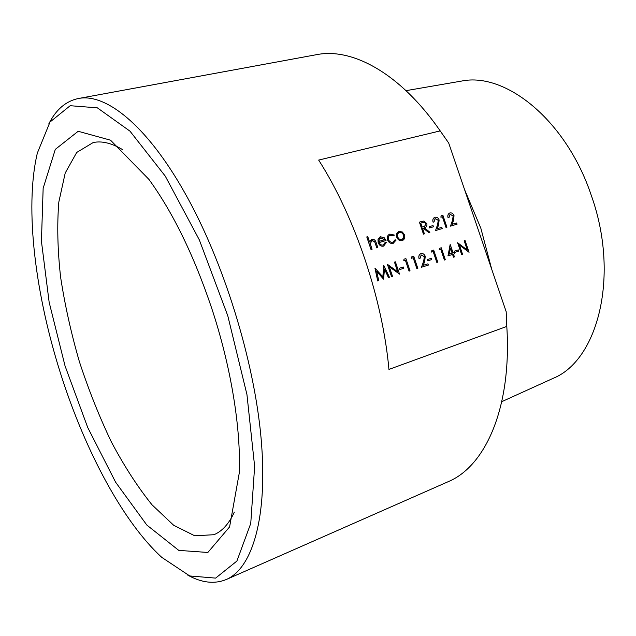 <?xml version="1.0" encoding="UTF-8"?>
<svg xmlns="http://www.w3.org/2000/svg" width="636" height="636" viewBox="0 0 636 636"><rect width="100%" height="100%" fill="white"/><g stroke="black" fill="none" stroke-linecap="round" stroke-linejoin="round"><path stroke-width="0.95" d="M464.193 240.742L465.043 240.48L469.066 252.293L459.407 245.019L462.579 254.336L461.664 254.623L457.626 242.761L467.357 250.043L464.193 240.742L467.269 249.98M469.066 252.293L459.438 245.106M455.01 252.325L454.589 251.101L458.357 249.932L458.771 251.148L455.01 252.325L454.645 251.085M454.43 256.896L453.5 257.19L452.57 254.432L447.959 255.879L450.28 244.669L453.078 252.921L454.191 252.572L454.613 253.796L453.492 254.146L454.43 256.896L453.555 257.167L452.625 254.416L448.014 255.855L450.097 244.725M454.613 253.796L453.492 254.146M439.238 249.757L439.397 248.35L441.265 247.77L445.327 259.75L444.389 260.052L440.748 249.296L439.238 249.757L439.444 248.326M431.645 252.087L431.812 250.679L433.696 250.091L437.775 262.127L436.829 262.422L433.172 251.618L431.645 252.087L431.868 250.656M427.845 260.784L427.424 259.544L431.303 258.335L431.717 259.575L427.845 260.784L427.479 259.528M428.37 265.077L421.573 267.215L423.759 260.975L424.395 256.682L421.231 254.949L420.014 258.407L419.108 258.685C418.464 256.316 419.021 254.654 420.786 253.716L421.016 253.637C422.916 253.239 424.331 254.13 425.253 256.308L424.705 261.277L423.298 265.291L427.948 263.837L428.37 265.077L421.517 267.231L423.703 260.999L424.339 256.698L421.151 254.98M420.014 258.407L419.06 258.709C418.416 256.364 418.957 254.71 420.69 253.756M411.619 258.248L411.794 256.817L413.71 256.221L417.828 268.392L416.866 268.694L413.177 257.763L411.619 258.248L411.842 256.793M403.796 260.649L403.971 259.21L405.911 258.614L410.037 270.833L409.067 271.143L405.363 260.164L403.796 260.649L404.019 259.194M399.821 269.521L399.392 268.257L403.391 267.009L403.82 268.273L399.821 269.521L399.448 268.241M394.471 262.119L395.393 261.833L399.543 274.132L389.256 266.643L392.523 276.334L391.538 276.652L387.38 264.298L397.731 271.803L394.471 262.119L397.651 271.739M399.543 274.132L389.28 266.723M383.77 265.403L389.455 277.296L388.517 277.598L384.518 268.996L383.54 279.156L376.711 271.389L378.73 280.667L377.72 280.993L374.93 268.114L382.888 276.899L383.77 265.403L382.84 276.851M389.455 277.296L388.469 277.614L384.51 269.108M383.747 279.093L376.735 271.493M457.077 224.19L450.534 226.122L452.609 220.12L453.198 215.97L450.065 214.26L448.992 217.56L448.126 217.806C447.498 215.556 447.99 213.974 449.612 213.06L449.93 212.957C451.759 212.607 453.118 213.497 454.025 215.628L453.524 220.43L452.188 224.293L456.664 222.974L457.077 224.19L450.487 226.146L452.554 220.143L453.142 215.994L449.978 214.3M448.992 217.56L448.07 217.83C447.442 215.58 447.935 213.998 449.565 213.084M440.899 217.242L441.058 215.85L442.91 215.31L446.941 227.187L446.019 227.465L442.394 216.804L440.899 217.242L441.114 215.827M442.203 228.586L435.557 230.55L437.687 224.492L438.291 220.302L435.119 218.577L434.014 221.908L433.132 222.171C432.496 219.897 433.013 218.299 434.658 217.377L434.976 217.266C436.837 216.908 438.228 217.806 439.134 219.953L438.609 224.802L437.242 228.706L441.789 227.362L442.203 228.586L435.509 230.574L437.632 224.516L438.236 220.326L435.024 218.617M434.014 221.908L433.076 222.195C432.448 219.953 432.941 218.363 434.547 217.417M429.61 227.927L429.244 226.67L433.037 225.565L433.45 226.79L429.61 227.927L429.244 226.67M424.411 233.849L423.465 234.135L419.386 222.107L423.743 221.018L426.772 223.482C427.289 225.589 426.684 226.949 424.967 227.561L424.355 227.768L429.872 232.235L428.775 232.561L423.258 228.085L422.527 228.3L424.411 233.849L423.52 234.12L419.442 222.083M424.967 227.561L424.363 227.768M429.872 232.235L428.728 232.585L423.202 228.109L422.535 228.308M402.644 240.432L402.151 240.615C399.718 241.076 397.905 239.923 396.729 237.164L396.689 233.706L398.565 231.568M393.764 235.853L390.138 235.209C388.509 236.004 387.944 237.443 388.453 239.534C389.447 241.712 390.925 242.586 392.889 242.141L395.083 239.772L396.061 240.146L393.247 243.246C390.719 243.819 388.827 242.698 387.555 239.899C386.855 237.093 387.602 235.153 389.789 234.104L394.344 235.058L393.716 235.876L389.995 235.264M393.286 241.998L395.083 239.772M393.74 243.071L393.191 243.27C390.671 243.834 388.771 242.721 387.507 239.923C386.815 237.204 387.507 235.296 389.574 234.191M383.444 244.908L385.217 242.332L386.275 242.578L383.603 246.1C381.155 246.561 379.35 245.385 378.205 242.594L378.07 239.327L380.487 236.783L384.144 237.657L386.02 240.535L379.215 242.531C380.05 244.518 381.346 245.353 383.111 245.027L385.273 242.308M384.088 245.925L383.556 246.124C381.099 246.577 379.302 245.409 378.158 242.61L378.023 239.351L379.915 236.997M386.02 240.535L379.215 242.539M377.84 247.627L376.902 247.905L374.668 241.64L372.084 240.44L370.271 243.596L372.052 249.344L371.05 249.646L366.773 236.934L367.775 236.64L369.58 241.998L371.877 239.279C374.119 239.072 375.59 240.321 376.289 243.024L377.84 247.627L376.846 247.929L374.62 241.656L371.742 240.567M369.556 241.926L371.416 239.454M506.797 326.435L506.184 311.712L448.698 143.028L440.192 130.889L318.668 160.073C354.832 216.606 382.586 298.88 388.946 369.413L506.797 326.435C511.988 407.652 485.324 466.458 448.03 481.754L226.297 579.507C214.523 584.325 201.66 582.862 187.715 575.103M48.805 123.885C55.976 109.631 65.778 101.188 78.228 98.548C105.242 92.777 146.304 124.576 184.488 192.303C223.244 260.45 254.241 360.071 261.142 438.872C268.066 517.855 252.182 568.449 226.297 579.507M440.192 130.889C400.434 73.323 352.249 47.438 316.545 54.672L78.228 98.548M61.732 377.148C85.749 451.52 122.971 521.886 161.822 557.406L189.759 575.962L215.628 578.108L236.894 561.063L250.751 523.436L254.639 466.411L246.943 394.551L227.783 315.774L199.314 239.867L165.265 176.124L129.983 131.159L97.364 107.842L70.191 105.703L50.005 122.033L37.341 153.085C24.192 208.68 35.632 296.638 61.732 377.148M211.573 307.856C193.837 255.33 172.96 212.504 148.927 179.392L110.537 140.19L78.172 131.278L55.308 149.365L43.153 188.264L41.427 241.251L49.147 302.219L65.031 365.883L87.704 427.456L115.617 482.207L146.837 525.058L178.764 550.379L207.845 552.469L229.596 526.902L239.287 472.898C240.98 428.195 230.979 366.384 211.573 307.856M122.756 149.73C111.713 143.1 101.855 140.707 93.182 142.551L76.702 152.457L65.206 173.04L58.814 202.105C56.986 224.874 57.574 249.845 60.587 277.018C64.848 304.851 71.097 333.01 79.325 361.479C88.539 389.653 99.208 416.445 111.332 441.861C124.131 466.021 137.686 487.001 152.004 504.801L173.636 525.241L194.719 535.79L213.911 534.717C222.123 531.362 228.928 523.833 234.326 512.139M551.802 378.945L553.105 378.356C597.927 360.429 620.06 275.555 591.21 195.173C566.064 120.045 505.485 71.884 461.585 81.066L460.17 81.313M491.731 269.298L480.848 228.252L464.542 189.528M372.052 249.344L371.05 249.646M371.106 249.622L366.821 236.91M378.945 241.394L384.716 239.7L380.908 237.872L379.231 239.287L378.945 241.394M384.661 239.716L380.495 238.023M396.737 233.682L399.09 231.377L402.413 232.021L404.496 234.883C405.212 237.538 404.568 239.398 402.572 240.464L402.198 240.591C399.766 241.052 397.961 239.899 396.785 237.149L396.689 233.706M399.456 232.474L399.185 232.569C397.659 233.412 397.166 234.843 397.707 236.886C398.597 238.977 399.972 239.852 401.825 239.502L402.103 239.406C403.629 238.595 404.13 237.18 403.59 235.161C402.699 233.07 401.316 232.172 399.456 232.474L399.074 232.617M403.59 235.161L403.534 235.177C402.644 233.086 401.268 232.196 399.4 232.498M402.159 239.382L403.598 237.705L403.534 235.177M420.754 223.053L422.113 227.068L424.633 226.313L425.882 223.745L424.156 222.266L420.754 223.053M424.761 226.265L425.826 223.769L425.134 222.743L423.838 222.29L420.754 223.061M433.45 226.79L429.658 227.903M446.941 227.187L446.075 227.442L442.394 216.804M442.449 216.781L440.955 217.218M378.73 280.667L377.72 280.993M377.776 280.969L374.978 268.09M392.523 276.334L391.538 276.652M391.593 276.628L387.427 264.274M403.82 268.273L399.877 269.497M410.037 270.833L409.123 271.127L405.363 260.164M405.418 260.148L403.844 260.633M417.828 268.392L416.922 268.67L413.177 257.763M413.225 257.747L411.667 258.224M431.717 259.575L427.893 260.768M437.775 262.127L436.884 262.406L433.172 251.618M433.227 251.602L431.701 252.071M445.327 259.75L444.445 260.029L440.748 249.296M440.796 249.272L439.285 249.733M449.318 254.09L452.212 253.192L450.447 248.016L449.318 254.09M452.156 253.208L450.431 248.127M458.771 251.148L455.058 252.301M462.579 254.336L461.664 254.623M461.712 254.607L457.682 242.737M453.222 221.185L452.705 219.865M461.585 81.066L406.046 90.654M553.105 378.356L501.788 401.658"/></g></svg>
